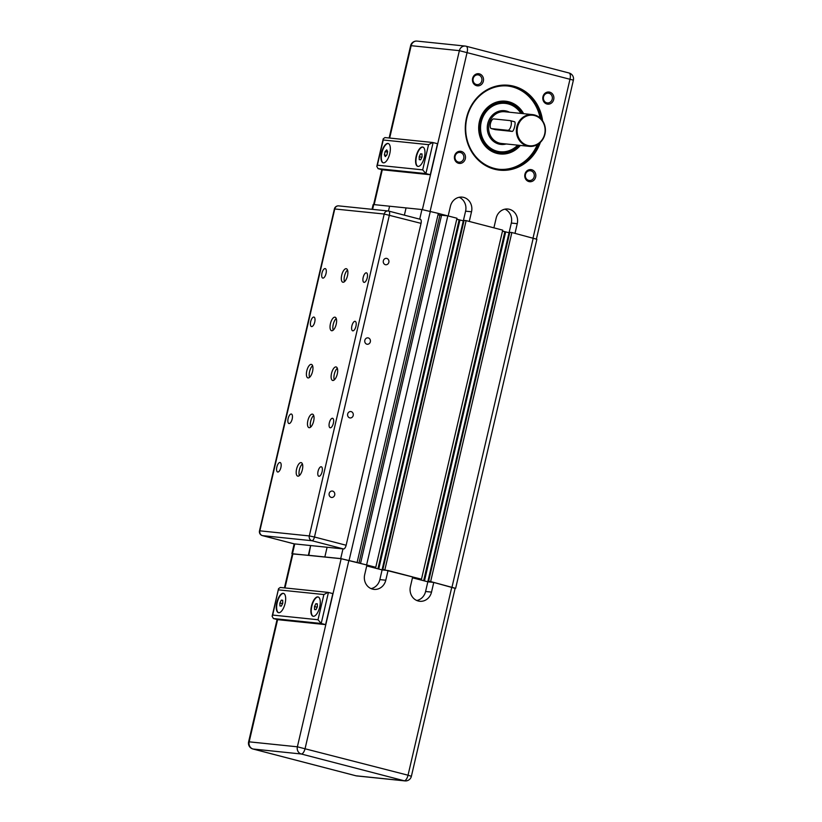 <?xml version="1.0" encoding="UTF-8"?>
<svg xmlns="http://www.w3.org/2000/svg" width="822" height="822" viewBox="0 0 822 822"><rect width="100%" height="100%" fill="white"/><g stroke="black" fill="none" stroke-linecap="round" stroke-linejoin="round"><path stroke-width="1.23" d="M292.355 553.894L308.805 555.374L310.624 545.561L308.363 555.261L340.709 558.59L356.902 562.423M388.467 211.028L389.587 206.209L388.467 211.028M372.027 209.322L373.126 204.596L373.722 204.575L406.068 207.915L404.383 215.159L406.068 207.915L421.933 209.548L438.332 213.391L357.108 562.443M343.586 548.962L327.105 547.257L324.844 556.956L327.105 547.257L294.132 543.856L262.475 535.625A3.987 3.627 -84.1 0 1 259.855 530.827L259.495 530.837A3.987 3.987 0 0 0 262.372 535.605A3.987 1.644 -75.4 0 0 262.475 535.625L311.928 540.722A3.987 1.644 -75.4 0 0 314.477 537.013L309.308 535.934A3.987 3.627 95.9 0 0 311.928 540.722L343.586 548.962A3.987 1.644 -75.4 0 0 346.134 545.253L314.477 537.013L389.381 215.117A3.987 1.644 -75.4 0 0 388.734 211.09A3.987 1.644 -75.4 0 0 388.642 211.069A3.987 3.627 95.9 0 0 384.213 214.028L421.049 223.358A3.987 1.644 -75.4 0 0 420.402 219.33A3.987 1.644 -75.4 0 0 420.299 219.31L388.837 211.12M412.459 577.804L427.841 581.801L431.92 582.223L428.581 581.36L430.636 581.565L455.121 588.347M284.443 587.884L292.385 553.751L341.151 558.703L366.931 565.022L364.67 574.722A11.97 10.881 -84.1 0 0 374 589.374A11.97 10.881 -84.1 0 0 385.785 580.219L388.035 570.519L382.107 569.903L386.186 570.324L382.847 569.461L421.491 579.191L412.48 577.732M366.407 564.889L375.757 567.293L366.746 565.834M438.023 214.737L439.914 215.23L358.988 562.957M439.914 215.23L441.527 215.395M366.612 564.909L447.836 215.867L441.568 215.22L360.55 563.368M447.836 215.867L456.981 218.241L375.757 567.293M456.744 219.279L459.118 219.906L377.925 568.824M459.118 219.906L459.95 219.988L378.726 569.029M459.95 219.988L463.289 220.861L382.066 569.893M463.289 220.861L463.947 220.923L463.331 220.861L465.591 211.162A11.97 10.881 95.9 0 0 459.179 197.28M384.902 569.667L466.125 220.625L464.07 220.409L382.847 569.461M466.125 220.625L502.715 230.139L421.491 579.191M502.478 231.177L504.852 231.804L423.659 580.722M504.852 231.804L505.684 231.886L424.46 580.928M505.684 231.886L509.024 232.749L427.8 581.791M509.024 232.749L509.681 232.821L509.065 232.76L511.315 223.06A11.97 10.881 95.9 0 0 504.913 209.178M430.636 581.565L511.859 232.523L509.804 232.307L428.581 581.36M511.859 232.523L536.869 239.274L455.645 588.326M421.049 223.358L346.134 545.253M386.772 258.406A3.237 2.939 -84.1 0 1 385.713 264.766A3.237 2.939 -84.1 0 1 386.371 258.334A3.237 2.939 -84.1 0 1 386.772 258.406M368.266 337.914A3.237 2.939 -84.1 0 1 367.208 344.274A3.237 2.939 -84.1 0 1 367.866 337.842A3.237 2.939 -84.1 0 1 368.266 337.914M351.128 411.596A3.237 2.939 -84.1 0 1 350.059 417.956A3.237 2.939 -84.1 0 1 350.727 411.524A3.237 2.939 -84.1 0 1 351.128 411.596M332.622 491.104A3.237 2.939 -84.1 0 1 331.554 497.464A3.237 2.939 -84.1 0 1 332.222 491.032A3.237 2.939 -84.1 0 1 332.622 491.104M312.596 365.698A6.977 2.877 -75.4 0 0 309.565 377.349M312.555 371.452A6.977 2.877 104.6 0 1 307.921 377.915A6.977 2.877 104.6 0 1 306.894 370.434A6.977 2.877 104.6 0 1 311.435 364.403A6.977 2.877 104.6 0 1 312.555 371.452M336.239 318.494A6.977 2.877 -75.4 0 0 333.208 330.146M336.208 324.248A6.977 2.877 104.6 0 1 331.564 330.711A6.977 2.877 104.6 0 1 330.536 323.231A6.977 2.877 104.6 0 1 335.078 317.2A6.977 2.877 104.6 0 1 336.208 324.248M347.521 270.017A6.977 2.877 -75.4 0 0 344.49 281.669M347.48 275.771A6.977 2.877 104.6 0 1 342.846 282.234A6.977 2.877 104.6 0 1 341.818 274.753A6.977 2.877 104.6 0 1 346.36 268.722A6.977 2.877 104.6 0 1 347.48 275.771M337.318 368.246A6.977 2.877 -75.4 0 0 334.287 379.898M337.287 374A6.977 2.877 104.6 0 1 332.643 380.463A6.977 2.877 104.6 0 1 331.615 372.983A6.977 2.877 104.6 0 1 336.157 366.951A6.977 2.877 104.6 0 1 337.287 374M302.393 463.927A6.977 2.877 -75.4 0 0 299.362 475.578M302.362 469.691A6.977 2.877 104.6 0 1 297.718 476.144A6.977 2.877 104.6 0 1 296.691 468.663A6.977 2.877 104.6 0 1 301.232 462.632A6.977 2.877 104.6 0 1 302.362 469.691M313.675 415.449A6.977 2.877 -75.4 0 0 310.644 427.101M313.644 421.203A6.977 2.877 104.6 0 1 309 427.666A6.977 2.877 104.6 0 1 307.973 420.186A6.977 2.877 104.6 0 1 312.514 414.154A6.977 2.877 104.6 0 1 313.644 421.203M367.228 277.805A4.901 2.014 104.6 0 1 363.971 282.347A4.901 2.014 104.6 0 1 363.252 277.096A4.901 2.014 104.6 0 1 366.437 272.853A4.901 2.014 104.6 0 1 367.228 277.805M355.947 326.283A4.901 2.014 104.6 0 1 352.689 330.824A4.901 2.014 104.6 0 1 351.97 325.574A4.901 2.014 104.6 0 1 355.155 321.33A4.901 2.014 104.6 0 1 355.947 326.283M326.026 273.562A4.901 2.014 104.6 0 1 322.758 278.093A4.901 2.014 104.6 0 1 322.039 272.842A4.901 2.014 104.6 0 1 325.235 268.599A4.901 2.014 104.6 0 1 326.026 273.562M314.744 322.039A4.901 2.014 104.6 0 1 311.476 326.57A4.901 2.014 104.6 0 1 310.757 321.32A4.901 2.014 104.6 0 1 313.953 317.087A4.901 2.014 104.6 0 1 314.744 322.039M333.383 423.248A4.901 2.014 104.6 0 1 330.125 427.779A4.901 2.014 104.6 0 1 329.406 422.529A4.901 2.014 104.6 0 1 332.591 418.295A4.901 2.014 104.6 0 1 333.383 423.248M322.101 471.725A4.901 2.014 104.6 0 1 318.844 476.257A4.901 2.014 104.6 0 1 318.124 471.006A4.901 2.014 104.6 0 1 321.31 466.773A4.901 2.014 104.6 0 1 322.101 471.725M292.18 418.994A4.901 2.014 104.6 0 1 288.912 423.525A4.901 2.014 104.6 0 1 288.203 418.275A4.901 2.014 104.6 0 1 291.389 414.041A4.901 2.014 104.6 0 1 292.18 418.994M280.898 467.471A4.901 2.014 104.6 0 1 277.641 472.003A4.901 2.014 104.6 0 1 276.922 466.752A4.901 2.014 104.6 0 1 280.107 462.519A4.901 2.014 104.6 0 1 280.898 467.471M366.725 565.906L382.107 569.903L379.846 579.602A11.97 10.881 -84.1 0 1 371.082 588.614M348.898 560.337L305.126 748.431A5.98 2.466 104.6 0 1 301.304 754A5.98 5.446 -84.1 0 1 297.379 746.808L249.169 741.834A5.98 5.446 95.9 0 0 253.094 749.017L301.304 754L404.208 780.766A5.98 5.446 -84.1 0 0 404.948 780.9A5.98 5.98 0 0 0 411.38 776.307L455.152 588.213L433.769 582.418L431.519 592.107A11.97 10.881 -84.1 0 1 419.734 601.272A11.97 10.881 -84.1 0 1 410.404 586.62L412.665 576.921L388.035 570.519M433.769 582.418L427.841 581.801L425.58 591.501A11.97 10.881 -84.1 0 1 416.816 600.502M281.36 606.091L279.932 605.948L279.891 602.968L281.278 600.132L282.706 600.276L282.747 603.266L281.36 606.091M281.278 600.132L282.717 600.502M279.891 602.968L282.552 603.656M315.895 603.708L317.323 603.851L317.364 606.831L315.977 609.667L314.549 609.523L314.507 606.533L315.895 603.708L317.333 604.078M314.507 606.533L317.169 607.232M283.652 593.433A9.967 4.1 -75.4 0 0 277.353 602.084A9.967 4.1 -75.4 0 0 278.637 612.709M285.09 603.451A9.967 4.1 104.6 0 1 278.453 612.667A9.967 4.1 104.6 0 1 276.993 601.992A9.967 4.1 104.6 0 1 283.477 593.371A9.967 4.1 104.6 0 1 285.09 603.451M318.268 596.998A9.967 4.1 -75.4 0 0 311.959 605.65A9.967 4.1 -75.4 0 0 313.254 616.284M319.707 607.016A9.967 4.1 104.6 0 1 313.069 616.243A9.967 4.1 104.6 0 1 311.61 605.557A9.967 4.1 104.6 0 1 318.093 596.947A9.967 4.1 104.6 0 1 319.707 607.016M278.545 589.867L323.878 594.542L318.011 619.747L272.678 615.072L278.545 588.675L280.261 587.453L328.04 592.374L332.828 593.587L325.604 624.617L277.805 619.685L273.407 618.545L321.207 623.477L328.43 592.446M272.678 615.072L272.123 616.284L273.407 618.545M323.878 594.542L328.04 592.374M318.011 619.747L321.207 623.477L325.604 624.617M534.495 114.967A15.957 14.508 95.9 0 0 532.522 114.607A15.957 14.508 95.9 0 0 516.452 128.992A15.957 14.508 95.9 0 0 529.245 146.347A15.957 14.508 95.9 0 0 545.171 133.061A15.957 14.508 95.9 0 0 534.495 114.967M510.267 120.639A4.983 2.055 104.6 0 1 511.027 125.828A4.983 2.055 104.6 0 1 507.883 130.308L491.392 128.602A4.983 2.055 104.6 0 1 491.268 128.581A4.983 2.055 104.6 0 1 490.498 123.392A4.983 2.055 104.6 0 1 493.652 118.913L510.133 120.608A4.983 2.055 104.6 0 1 510.267 120.639L514.356 121.707C516.319 121.481 513.925 131.777 512.106 131.407L495.368 129.64M517.675 145.155A24.331 22.132 -84.1 0 1 491.577 148.823A24.331 22.132 -84.1 0 1 486.449 111.402A24.331 22.132 -84.1 0 1 520.953 113.415M493.899 227.848L496.149 218.179A11.97 10.881 -84.1 0 1 507.924 209.024A11.97 10.881 -84.1 0 1 517.254 223.676L515.004 233.345M540.095 117.957A41.881 38.089 95.9 0 0 512.301 86.865A41.881 38.089 95.9 0 0 507.616 85.981M499.016 169.291A41.881 38.089 95.9 0 0 537.341 144.61M523.635 113.693A26.52 24.126 95.9 0 0 508.818 101.794A26.52 24.126 95.9 0 0 480.767 117.248A26.52 24.126 95.9 0 0 489.398 149.892A26.52 24.126 95.9 0 0 520.357 145.432M530.909 170.832A4.901 4.459 -84.1 0 1 529.296 180.48A4.901 4.459 -84.1 0 1 525.361 175.148A4.901 4.459 -84.1 0 1 530.909 170.832M531.67 169.722A6.103 5.549 95.9 0 0 524.95 177.408A6.103 5.549 95.9 0 0 534.259 179.833A6.103 5.549 95.9 0 0 531.67 169.722M447.63 215.847L438.332 213.422M448.165 215.95L450.415 206.281A11.97 10.881 -84.1 0 1 462.19 197.126A11.97 10.881 -84.1 0 1 471.52 211.778L469.27 221.447M549.723 92.156A6.103 5.549 95.9 0 0 542.993 99.842A6.103 5.549 95.9 0 0 552.312 102.267A6.103 5.549 95.9 0 0 549.723 92.156M461.317 151.423A6.103 5.549 95.9 0 0 454.587 159.098A6.103 5.549 95.9 0 0 463.906 161.523A6.103 5.549 95.9 0 0 461.317 151.423M542.602 120.813A42.672 38.819 95.9 0 0 513.791 86.218A42.672 38.819 95.9 0 0 466.906 116.303A42.672 38.819 95.9 0 0 491.546 168.315A42.672 38.819 95.9 0 0 540.383 142.34M479.37 73.857A6.103 5.549 95.9 0 0 472.64 81.532A6.103 5.549 95.9 0 0 481.949 83.957A6.103 5.549 95.9 0 0 479.37 73.857M548.962 93.266A4.901 4.459 -84.1 0 1 547.349 102.914A4.901 4.459 -84.1 0 1 543.414 97.582A4.901 4.459 -84.1 0 1 548.962 93.266M478.599 74.966A4.901 4.459 -84.1 0 1 476.986 84.604A4.901 4.459 -84.1 0 1 473.051 79.272A4.901 4.459 -84.1 0 1 478.599 74.966M460.546 152.532A4.901 4.459 -84.1 0 1 458.933 162.17A4.901 4.459 -84.1 0 1 459.94 152.419A4.901 4.459 -84.1 0 1 460.546 152.532M502.499 231.054L509.065 232.76M456.765 219.155L463.331 220.861M534.608 115.573A15.351 13.964 -84.1 0 1 541.123 141.024A15.351 13.964 -84.1 0 1 517.665 134.921A15.351 13.964 -84.1 0 1 534.608 115.573M500.711 101.784A25.924 23.581 -84.1 0 1 502.632 102.503M497.516 152.091A25.924 23.581 -84.1 0 1 495.491 152.409M521.415 113.467A24.927 22.677 95.9 0 0 505.006 102.75A24.927 22.677 95.9 0 0 480.901 120.187A24.927 22.677 95.9 0 0 491.053 149.316A24.927 22.677 95.9 0 0 499.889 152.337A24.927 22.677 95.9 0 0 518.148 145.206M519.422 145.33A25.924 23.581 -84.1 0 1 499.91 153.344A25.924 23.581 -84.1 0 1 479.113 125.139A25.924 23.581 -84.1 0 1 505.232 101.774A25.924 23.581 -84.1 0 1 508.438 102.349A25.924 23.581 -84.1 0 1 522.7 113.6M387.635 151.556L386.915 154.916L385.292 156.591L384.388 154.916L385.107 151.546L386.73 149.871L387.635 151.556M385.107 151.546L387.501 152.173M384.388 154.916L386.412 155.44M383.329 162.828A9.967 4.1 104.6 0 1 381.48 155.029A9.967 4.1 104.6 0 1 385.703 144.826A9.967 4.1 104.6 0 1 388.344 143.542M377.37 165.191L376.815 166.404L378.089 168.664L382.487 169.805L430.296 174.737L425.899 173.596L422.693 169.866L377.37 165.191L383.237 139.987L428.56 144.662L432.732 142.494L437.51 143.706L430.296 174.737M432.732 142.494L384.953 137.572L383.237 138.795L383.237 139.987M416.158 156.283A9.967 4.1 104.6 0 1 422.785 147.066A9.967 4.1 104.6 0 1 424.244 157.742A9.967 4.1 104.6 0 1 417.761 166.363A9.967 4.1 104.6 0 1 416.158 156.283M389.782 153.57A9.967 4.1 104.6 0 1 383.144 162.787A9.967 4.1 104.6 0 1 381.685 152.111A9.967 4.1 104.6 0 1 388.169 143.49A9.967 4.1 104.6 0 1 389.782 153.57M417.946 166.404A9.967 4.1 104.6 0 1 416.507 156.375A9.967 4.1 104.6 0 1 418.162 151.638A9.967 4.1 104.6 0 1 422.96 147.117M538.749 143.716A41.881 38.089 -84.1 0 1 499.509 169.342A41.881 38.089 -84.1 0 1 465.92 123.773A41.881 38.089 -84.1 0 1 508.109 86.022A41.881 38.089 -84.1 0 1 513.288 86.968A41.881 38.089 -84.1 0 1 541.287 119.128M422.015 153.961L422.056 156.93L420.669 159.776L419.241 159.653L419.189 156.673L420.576 153.827L422.015 153.961M419.189 156.673L421.85 157.362M420.576 153.827L422.015 154.207M373.722 204.575L372.602 209.374M294.749 543.928L292.498 553.617M421.933 209.548L419.703 219.145M342.969 548.901L340.709 558.59M430.327 211.316L349.103 560.357M533.231 238.082L452.008 587.124M334.77 208.932A3.987 3.627 -84.1 0 1 338.695 205.88A3.987 3.987 0 0 0 334.4 208.942L384.213 214.028L309.308 535.934L259.855 530.827L334.77 208.932M262.228 535.543A3.987 1.644 -75.4 0 0 262.372 535.605L294.029 543.845M385.785 580.219L379.846 579.602M431.519 592.107L425.58 591.501M451.802 587.103L408.031 775.208L297.379 746.808L341.151 558.703M355.69 775.711A5.98 2.466 -75.4 0 0 355.834 775.763A5.98 2.466 -75.4 0 0 355.988 775.793L404.208 780.766A5.98 2.466 -75.4 0 0 408.031 775.208L411.38 776.307M356.727 775.927A5.98 5.98 0 0 1 355.834 775.763L252.94 748.996A5.98 2.466 104.6 0 0 253.094 749.017L355.988 775.793A5.98 5.446 95.9 0 0 356.727 775.927L404.948 780.9M277.6 619.634L249.169 741.834L248.614 741.845A5.98 5.98 0 0 0 252.94 748.996A5.98 2.466 104.6 0 1 252.714 748.904M292.94 553.73L284.977 587.936M529.245 146.347L501.471 143.48A15.957 14.508 -84.1 0 1 488.679 126.126A15.957 14.508 -84.1 0 1 504.749 111.741L532.522 114.607M509.517 112.234A16.954 15.423 95.9 0 0 506.537 111.083A16.954 15.423 95.9 0 0 487.261 127.739A16.954 15.423 95.9 0 0 506.239 143.973M517.254 223.676L511.315 223.06M533.036 238.031L570.026 79.056A5.98 2.466 -75.4 0 0 569.06 73.004A5.98 2.466 -75.4 0 0 568.906 72.983M422.395 209.6L459.375 50.656L573.386 80.155A5.98 5.98 0 0 0 569.06 73.004L466.166 46.238A5.98 2.466 104.6 0 1 467.132 52.279L430.132 211.264M471.52 211.778L465.591 211.162M514.356 121.707L510.39 120.68M495.615 129.701L491.392 128.602M512.106 131.407L507.883 130.308M495.029 152.255A25.729 23.396 95.9 0 0 496.827 152.029M501.944 102.431A25.729 23.396 95.9 0 0 500.228 101.836M378.089 168.664L425.899 173.596L433.112 142.566M428.56 144.662L422.693 169.866M410.62 45.693L411.164 45.683A5.98 5.446 95.9 0 1 417.052 41.1A5.98 5.98 0 0 0 410.62 45.693L389.135 138.004M374.174 204.616L382.292 169.753M389.669 138.055L411.164 45.683L459.375 50.656A5.98 5.446 -84.1 0 1 465.273 46.073A5.98 5.446 -84.1 0 1 466.012 46.207A5.98 2.466 104.6 0 1 466.166 46.238A5.98 5.98 0 0 0 465.273 46.073L417.052 41.1M294.173 543.866L291.902 553.638M420.402 219.33L388.734 211.09A3.987 3.987 0 0 0 388.148 210.977L338.695 205.88M259.495 530.837L334.4 208.942M272.123 616.284L278.545 588.675M277.086 619.5L248.614 741.845M495.491 129.681L491.268 128.581M505.006 102.75L498.687 102.092M499.889 152.337L493.57 151.69M383.237 138.795L376.815 166.404M373.64 204.565L381.778 169.62M536.417 239.027L573.386 80.155"/></g></svg>
